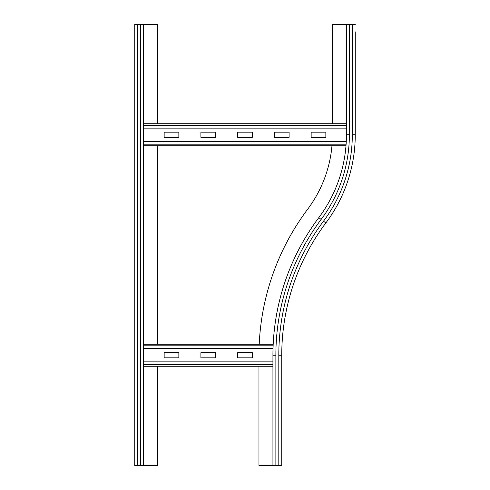 <?xml version="1.0" encoding="UTF-8"?>
<svg xmlns="http://www.w3.org/2000/svg" width="490" height="490" viewBox="0 0 490 490"><rect width="100%" height="100%" fill="white"/><g stroke="black" fill="none" stroke-linecap="round" stroke-linejoin="round"><path stroke-width="0.73" d="M355.25 31.85L355.25 134.75L355.25 31.85M332.465 123.725L332.465 24.5L355.25 24.5M281.75 355.25L278.81 355.25A223.44 223.44 0 0 1 323.498 221.186L325.85 222.95A220.5 220.5 0 0 0 281.75 355.25L281.75 465.5L272.93 465.5L272.93 355.25A229.32 229.32 0 0 1 318.794 217.658A138.18 138.18 0 0 0 346.43 134.75L346.43 24.5M259.216 344.225A243.285 243.285 0 0 1 307.622 209.279A124.215 124.215 0 0 0 331.975 145.775M325.85 222.95A147 147 0 0 0 355.25 134.75A147 147 0 0 1 325.85 222.95M272.93 465.5L258.965 465.5L258.965 366.275M143.57 24.5L143.57 465.5L134.75 465.5L134.75 24.5L157.535 24.5L157.535 123.725M157.535 366.275L157.535 465.5L143.57 465.5M157.535 145.775L157.535 344.225M200.9 352.678L215.6 352.678L215.6 357.823L200.9 357.823L200.9 352.678M237.65 352.678L252.35 352.678L252.35 357.823L237.65 357.823L237.65 352.678M164.15 352.678L178.85 352.678L178.85 357.823L164.15 357.823L164.15 352.678M143.57 366.275L272.93 366.275M272.93 361.865L143.57 361.865M143.57 344.225L273.193 344.225L143.57 344.225M273.028 348.635L143.57 348.635M274.4 132.178L289.1 132.178L289.1 137.322L274.4 137.322L274.4 132.178M237.65 132.178L252.35 132.178L252.35 137.322L237.65 137.322L237.65 132.178M200.9 132.178L215.6 132.178L215.6 137.322L200.9 137.322L200.9 132.178M311.15 132.178L325.85 132.178L325.85 137.322L311.15 137.322L311.15 132.178M164.15 132.178L178.85 132.178L178.85 137.322L164.15 137.322L164.15 132.178M143.57 145.775L345.989 145.775L143.57 145.775M346.271 141.365L143.57 141.365M143.57 123.725L346.43 123.725M346.43 128.135L143.57 128.135M323.498 221.186A144.06 144.06 0 0 0 352.31 134.75L355.25 134.75M352.31 134.75L352.31 24.5M346.43 134.75L349.37 134.75L349.37 24.5M318.794 217.658L321.146 219.422A141.12 141.12 0 0 0 349.37 134.75M321.146 219.422A226.38 226.38 0 0 0 275.87 355.25L275.87 465.5L275.87 355.25L272.93 355.25M278.81 465.5L278.81 355.25M140.63 24.5L140.63 465.5M137.69 24.5L137.69 465.5M143.57 364.689L272.93 364.689M143.57 345.811L273.126 345.811M143.57 144.189L346.105 144.189M143.57 125.311L346.43 125.311"/></g></svg>
